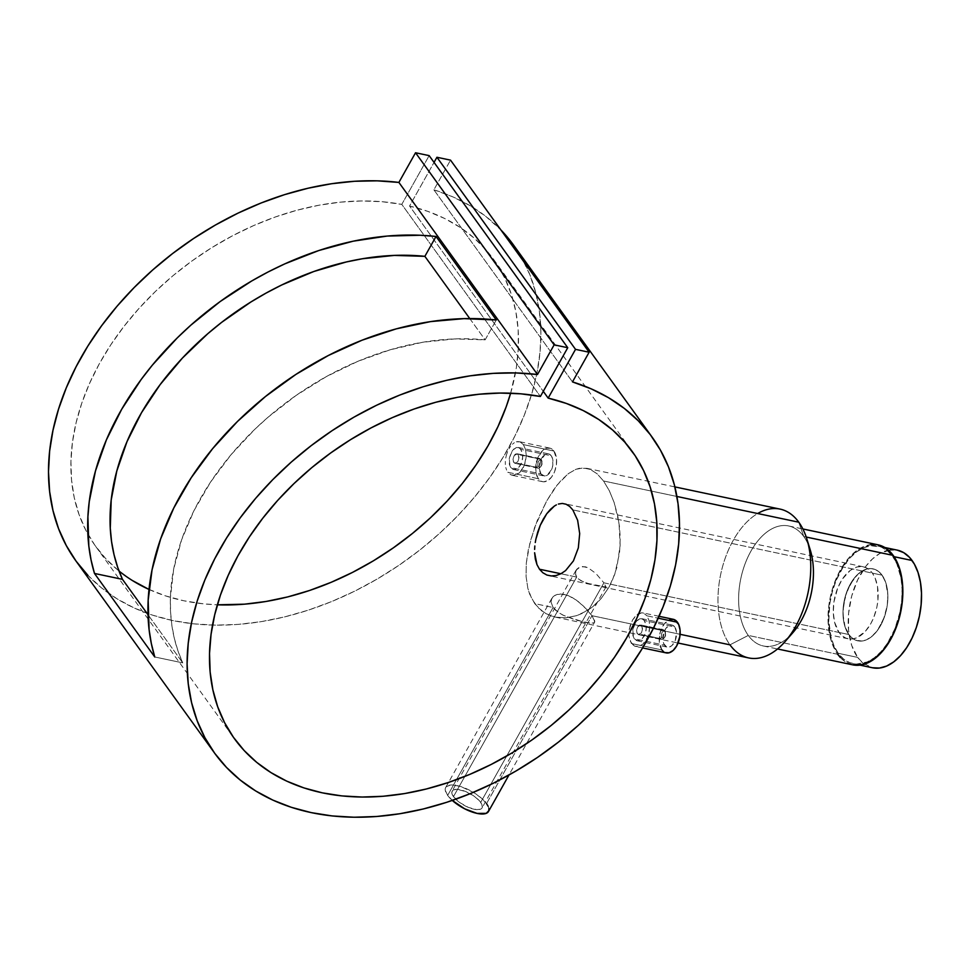 <?xml version="1.0" encoding="UTF-8"?>
<svg xmlns="http://www.w3.org/2000/svg" width="970" height="970" viewBox="0 0 970 970"><rect width="100%" height="100%" fill="white"/><g stroke="black" fill="none" stroke-linecap="round" stroke-linejoin="round"><path stroke-width="0.73" stroke-dasharray="4.85 3.64" d="M839.062 632.464L848.786 634.513A36.799 21.595 -78.1 0 0 857.832 640.855A36.799 21.595 -78.1 0 0 884.082 617.902A36.799 21.595 -78.1 0 0 882.082 575.174L872.369 573.125A36.799 21.595 101.9 0 1 874.37 615.853A36.799 21.595 101.9 0 1 848.12 638.793A36.799 21.595 101.9 0 1 839.062 632.464L834.564 622.219L833.291 612.482L833.933 601.921L837.692 588.099L842.348 579.102L850.278 570.396L856.837 567.05L861.19 566.529L865.337 567.389L869.108 569.62L872.369 573.125L874.988 577.768L877.498 586.474L877.923 600.115L876.856 607.22L873.74 617.49L870.781 623.674L865.301 631.385L856.801 637.751L852.4 638.975L846.095 638.199L842.324 635.968L839.062 632.464A36.799 21.595 101.9 0 1 837.061 589.736A36.799 21.595 101.9 0 1 863.312 566.783A36.799 21.595 101.9 0 1 872.369 573.125L882.082 575.174A36.799 21.595 -78.1 0 0 873.036 568.844A36.799 21.595 -78.1 0 0 846.774 591.785A36.799 21.595 -78.1 0 0 848.786 634.513L839.062 632.464M838.238 653.307L857.674 657.405A60.104 35.272 -78.1 0 0 872.454 667.76L862.997 663.128L857.674 657.405L838.238 653.307A60.104 35.272 101.9 0 1 834.964 583.516A60.104 35.272 101.9 0 1 877.85 546.037A60.104 35.272 101.9 0 1 892.63 556.38A60.104 35.272 101.9 0 1 895.904 626.171A60.104 35.272 101.9 0 1 853.018 663.65A60.104 35.272 101.9 0 1 838.238 653.307L833.957 645.717L830.89 636.562L828.804 620.667L829.859 603.413L832.296 591.882L835.995 580.848L843.609 566.153L849.781 558.138L856.546 551.93L863.664 547.735L870.842 545.746L881.136 547.019L887.307 550.669L892.63 556.38L894.073 556.695L892.63 556.38L896.91 563.97L901.021 578.181L902.064 589.02L901.712 600.466L899.954 612.082L894.873 628.839L887.259 643.534L881.087 651.549L874.309 657.769L867.204 661.952L856.498 664.086L849.72 662.668L843.56 659.03L838.238 653.307M897.286 550.135A60.104 35.272 -78.1 0 0 854.4 587.614A60.104 35.272 -78.1 0 0 857.674 657.405L851.696 645.426L848.58 630.294L848.592 613.331L851.721 595.98L857.71 579.757L866.04 566.043L872.539 558.89L879.511 553.664L890.278 549.857M897.25 550.135L893.806 549.711M575.659 571.1L575.634 575.077L578.411 578.932L583.491 581.976L593.155 584.946L605.813 587.214L603.898 582.824L848.786 634.513A36.799 21.595 -78.1 0 0 857.832 640.855A36.799 21.595 -78.1 0 0 884.082 617.902A36.799 21.595 -78.1 0 0 882.082 575.174L572.809 509.893L882.082 575.174L878.82 571.669L875.049 569.438L870.902 568.578L866.549 569.099L857.88 574.204L850.363 583.964L845.137 596.914L843.003 611.064L843.645 621.164L845.125 627.178L850.338 636.417L853.879 639.303L857.856 640.855L862.124 641.024L866.513 639.812L872.976 635.483L878.796 628.536L884.688 616.217L887.211 605.729L887.865 595.156L885.743 582.509L882.082 575.174A36.799 21.595 -78.1 0 0 873.036 568.844A36.799 21.595 -78.1 0 0 846.774 591.785A36.799 21.595 -78.1 0 0 848.786 634.513L603.898 582.824L480.696 802.372A17.169 6.548 29.3 0 0 465.054 791.302A17.169 6.548 29.3 0 0 452.117 791.096A17.169 6.548 29.3 0 0 453.487 796.625L576.689 577.077L575.307 573.052L576.641 569.354L579.126 567.389L582.546 566.541L587.929 567.68L595.859 573.415L603.898 582.824L595.859 573.415L587.929 567.68L585.177 566.771L580.181 566.965L576.071 570.202M664.717 630.621L641.74 625.771L642.528 628.912L641.57 632.525L640.564 633.822L638.248 634.453L660.279 638.539A4.911 2.874 -78.1 0 0 661.479 639.375A4.911 2.874 -78.1 0 0 664.984 636.32A4.911 2.874 -78.1 0 0 664.717 630.621A4.911 2.874 101.9 0 1 665.238 631.7A4.911 2.874 101.9 0 1 663.832 638.321A4.911 2.874 101.9 0 1 660.279 638.539L661.795 637.751A3.674 2.158 -78.1 0 0 664.474 637.581A3.674 2.158 -78.1 0 0 665.517 632.622A3.674 2.158 -78.1 0 0 665.129 631.809L665.262 636.247L664.22 637.848L662.498 638.321L661.346 636.72L661.661 633.313L663.577 631.203L665.129 631.809A3.674 2.158 -78.1 0 0 661.952 632.695A3.674 2.158 -78.1 0 0 661.795 637.751L660.279 638.539A4.911 2.874 101.9 0 1 660.485 631.797A4.911 2.874 101.9 0 1 664.717 630.621A4.911 2.874 -78.1 0 0 663.504 629.772A4.911 2.874 -78.1 0 0 660 632.84A4.911 2.874 -78.1 0 0 660.279 638.539L637.302 633.689L636.55 630.561L637.557 626.947L640.806 625.007L664.717 630.621M639.388 634.501L638.248 634.453L641.097 633.24L642.455 629.857L641.74 625.771L639.691 624.971L640.806 625.007M642.346 618.848L644.48 620.594L674.793 626.996A11.288 6.62 -78.1 0 0 672.016 625.056A11.288 6.62 -78.1 0 0 663.965 632.088A11.288 6.62 -78.1 0 0 664.583 645.195L634.271 638.793L632.913 635.665L632.828 629.457L634.938 623.346L637.217 620.339L639.8 618.751L643.486 619.515L645.887 623.746L646.178 629.991L644.177 636.138L641.849 639.121L637.751 640.83L634.271 638.793L664.583 645.195A11.288 6.62 -78.1 0 0 667.348 647.135A11.288 6.62 -78.1 0 0 675.399 640.103A11.288 6.62 -78.1 0 0 674.793 626.996L644.48 620.594L646.347 627.808L645.074 634.235L641.849 639.121L639.121 640.673L636.453 640.564L633.471 637.375L632.828 629.457L636.017 621.685L639.8 618.751L642.346 618.848L641.097 618.581M636.708 646.602L634.695 646.178L638.818 646.372L643.013 644.031L647.948 636.599L649.803 626.802L649.063 620.606L646.893 615.804L658.23 618.193L646.893 615.804L649.063 620.606L649.803 626.802L648.966 633.434L646.578 639.497L643.013 644.031L638.818 646.372L634.695 646.178L631.361 643.486L661.916 649.936A17.169 10.076 -78.1 0 0 666.135 652.895M541.175 459.404L518.198 454.554L518.986 457.695L518.029 461.308L517.022 462.605L514.706 463.236L536.737 467.322A4.911 2.874 -78.1 0 0 537.938 468.158A4.911 2.874 -78.1 0 0 541.442 465.103A4.911 2.874 -78.1 0 0 541.175 459.404A4.911 2.874 101.9 0 1 541.696 460.483A4.911 2.874 101.9 0 1 540.302 467.103A4.911 2.874 101.9 0 1 536.737 467.322L538.265 466.534A3.674 2.158 -78.1 0 0 540.933 466.376A3.674 2.158 -78.1 0 0 541.975 461.405A3.674 2.158 -78.1 0 0 541.587 460.604L541.733 465.042L540.678 466.631L538.968 467.103L537.804 465.515L538.12 462.096L539.599 460.18L541.587 460.604A3.674 2.158 -78.1 0 0 538.423 461.478A3.674 2.158 -78.1 0 0 538.265 466.534L536.737 467.322A4.911 2.874 101.9 0 1 536.943 460.58A4.911 2.874 101.9 0 1 541.175 459.404A4.911 2.874 -78.1 0 0 539.963 458.567A4.911 2.874 -78.1 0 0 536.471 461.623A4.911 2.874 -78.1 0 0 536.737 467.322L513.76 462.472L513.009 459.343L514.015 455.73L517.265 453.79L541.175 459.404M515.846 463.284L514.706 463.236L517.556 462.023L518.914 458.64L518.198 454.554L516.149 453.754L517.265 453.79M518.804 447.631L520.938 449.389L551.251 455.779A11.288 6.62 -78.1 0 0 548.474 453.839A11.288 6.62 -78.1 0 0 540.423 460.871A11.288 6.62 -78.1 0 0 541.042 473.978L510.729 467.576L509.371 464.448L509.286 458.24L511.396 452.129L513.676 449.122L517.556 447.376L519.944 448.31L522.345 452.529L522.636 458.774L520.635 464.921L518.307 467.916L514.209 469.613L510.729 467.576L541.042 473.978A11.288 6.62 -78.1 0 0 543.818 475.918A11.288 6.62 -78.1 0 0 551.869 468.886A11.288 6.62 -78.1 0 0 551.251 455.779L520.938 449.389L522.806 456.603L521.545 463.029L518.307 467.916L515.579 469.468L512.912 469.347L509.929 466.158L509.286 458.24L512.475 450.468L516.258 447.546L518.804 447.631L517.556 447.376M513.166 475.385L519.471 472.814L524.406 465.382L526.274 455.585L525.522 449.401L523.351 444.587L553.918 451.038L523.351 444.587L525.522 449.401L526.274 455.585L525.425 462.217L523.048 468.28L519.471 472.814L515.276 475.154L511.154 474.961L507.819 472.281L538.374 478.731A17.169 10.076 -78.1 0 0 542.594 481.678A17.169 10.076 -78.1 0 0 554.852 470.971A17.169 10.076 -78.1 0 0 553.918 451.038A17.169 10.076 -78.1 0 0 549.687 448.079A17.169 10.076 -78.1 0 0 537.441 458.786A17.169 10.076 -78.1 0 0 538.374 478.731L507.819 472.281L511.154 474.961L513.166 475.385L511.154 474.961M488.48 811.502A24.529 9.348 29.3 0 0 486.528 803.609L591.967 615.695L594.598 620.266L594.283 622.728L590.839 623.249L584.413 622.243L564.625 615.962L558.708 612.688L553.094 607.499L447.655 795.4A24.529 9.348 29.3 0 0 452.287 800.432M594.828 621.758L591.967 615.695L583.649 606.262L576.265 600.066L568.262 595.604L560.636 593.992L554.634 595.507L552.597 597.241L550.996 601.994L553.094 607.499L534.712 603.619L529.62 594.052L527.886 588.547L526.055 576.374L526.31 563.012L528.432 548.996L534.579 527.559L546.643 501.005L553.676 489.717L560.987 480.489L568.42 473.603L575.828 469.347L583.115 467.916L590.257 469.395L597.096 473.772L603.534 480.987L597.096 473.772L590.257 469.395L586.704 468.292L579.49 468.267L575.828 469.347L568.42 473.603L557.301 484.842L546.643 501.005L537.247 520.587L530.129 541.83L526.31 563.012L526.055 576.374L527.886 588.547L531.899 599.072L538.047 607.596L546.049 613.695L555.483 617.15L565.862 617.817L576.556 615.671L581.903 613.525L592.088 607.244L596.841 603.11L601.279 598.357L608.93 587.274L612.106 580.969L616.884 567.389L620.157 545.322L619.005 523.048L614.143 502.496L609.305 490.699L603.534 480.987L676.902 496.47L603.534 480.987L609.305 490.699L614.143 502.496L617.757 515.943L619.478 526.674L620.242 537.841L619.587 552.755L614.75 574.325L608.93 587.274L601.279 598.357L592.088 607.244L587.105 610.712L576.556 615.671L565.862 617.817L555.483 617.15L550.633 615.768L541.83 610.954L534.712 603.619L553.094 607.499L555.519 610.191L562.539 614.944L575.901 620.097L590.839 623.249L594.283 622.728L594.828 621.758L508.959 775.018M680.091 634.307L591.967 615.695L729.961 644.832L748.282 635.423A61.328 35.987 -78.1 0 0 792.829 632.707M810.277 550.014A61.328 35.987 -78.1 0 0 803.778 536.531L798.783 522.199L803.778 536.531A61.328 35.987 101.9 0 1 808.446 544.982M789.119 636.575A61.328 35.987 101.9 0 1 763.366 645.984A61.328 35.987 101.9 0 1 748.282 635.423L837.68 654.289A61.328 35.987 -78.1 0 0 852.763 664.85M806.228 537.04L803.778 536.531L806.228 537.04M555.483 617.15L678.066 643.025M780.074 509.104A76.048 44.632 -78.1 0 0 725.815 556.525A76.048 44.632 -78.1 0 0 729.961 644.832A76.048 44.632 -78.1 0 0 748.658 657.927M576.689 577.077L560.915 573.755L576.689 577.077L453.487 796.625A17.169 6.548 29.3 0 0 469.116 807.707A17.169 6.548 29.3 0 0 482.066 807.901A17.169 6.548 29.3 0 0 480.696 802.372L603.898 582.824L606.007 587.032L586.571 583.152L580.727 580.581L576.689 577.077M433.881 189.805L572.482 381.901L433.881 189.805L450.529 160.135L433.881 189.805A269.854 192.787 144.2 0 1 500.908 229.951L485.643 216.274L469.941 205.616L452.626 196.777L433.881 189.805M75.866 560.854A269.854 192.787 144.2 0 0 407.509 559.29A269.854 192.787 144.2 0 0 513.53 245.058M673.228 619.296A17.169 10.076 -78.1 0 0 660.982 630.003A17.169 10.076 -78.1 0 0 661.916 649.936L631.361 643.486L628.887 635.762L630.027 626.014L632.537 619.988L635.98 615.416L641.813 612.749L643.68 613.137L646.893 615.804L643.68 613.137L641.813 612.749L637.896 613.913L632.537 619.988L629.263 629.3L628.887 635.762L630.148 641.315L634.695 646.178M506.607 470.111L505.782 467.504L506.607 470.111M505.358 464.557L505.334 461.368L505.358 464.557M505.722 458.082L506.486 454.797L505.722 458.082M507.589 451.668L506.486 454.797L507.589 451.668M510.62 446.261L508.995 448.77L510.62 446.261M514.355 442.696L512.439 444.212L514.355 442.696M518.271 441.532L516.319 441.799L520.138 441.92L518.271 441.532L520.138 441.92L523.351 444.587L520.138 441.92M132.356 580.509L118.122 570.275L105.56 558.453L94.805 545.164L85.954 530.517L79.079 514.646L74.254 497.731L71.537 479.895L70.931 461.344L72.459 442.235L76.096 422.75L81.807 403.071L89.555 383.405L99.243 363.908L110.798 344.799L124.087 326.223L139.013 308.399L155.418 291.461L173.133 275.577L192.024 260.918L211.872 247.605L232.521 235.771L253.764 225.525L275.383 216.965L297.196 210.163L318.984 205.216L340.531 202.136L361.652 200.96L382.132 201.712L401.786 204.379L429.152 155.624L401.786 204.379L540.387 396.475L401.786 204.379A245.325 175.267 144.2 0 0 138.261 309.236A245.325 175.267 144.2 0 0 95.763 546.498A245.325 175.267 144.2 0 0 119.007 571.003M149.004 589.445A245.325 175.267 144.2 0 0 217.365 604.807L203.154 603.801L183.706 600.745L165.3 595.81L148.131 589.045M510.632 393.202A245.325 175.267 144.2 0 0 493.633 259.414A245.325 175.267 144.2 0 0 409.558 206.016L543.273 391.334L409.558 206.016L434.039 162.402L409.558 206.016L427.721 211.339L444.624 218.48L460.095 227.368L473.99 237.929L486.188 250.066L496.567 263.646L505.018 278.56L511.469 294.65L515.87 311.77L518.162 329.764L518.319 348.448L516.367 367.642L510.632 393.202M469.771 318.56L485.133 339.852A245.325 175.267 144.2 0 0 242.658 441.617A245.325 175.267 144.2 0 0 182.736 662.874L148.01 614.737L182.736 662.874L154.751 656.969L182.736 662.874L177.959 650.87L174.321 638.296L171.848 625.201L170.538 611.658L170.405 597.75L173.678 569.087L181.608 539.841L194 510.608L210.611 482.017L231.09 454.651L255.013 429.104L268.096 417.185L296.202 395.36L326.369 376.59L357.954 361.276L390.316 349.758L422.75 342.252L454.578 338.93L485.133 339.852L496.288 319.991L485.133 339.852L469.771 318.56M87.93 575.368L101.632 587.966L117.103 598.866L134.187 607.984L152.751 615.222L172.599 620.521L193.563 623.843L215.461 625.141L238.074 624.401L261.209 621.649L284.646 616.896L308.181 610.191L331.582 601.582L354.656 591.166L377.184 579.029L398.949 565.292L419.767 550.063L439.446 533.488L457.791 515.725L474.657 496.931L489.874 477.288L503.309 456.955L514.84 436.124L524.358 415.002L531.778 393.759L537.028 372.613L540.072 351.734L540.872 331.328L539.417 311.576L535.731 292.649L529.85 274.74L521.812 257.996L513.603 245.155M586.704 468.292L674.89 486.904M870.951 544.546L859.966 548.438L849.453 557.192L840.323 570.045L833.351 585.892L830.211 597.459L828.416 609.318L828.404 626.62L831.593 642.067L837.68 654.289A61.328 35.987 -78.1 0 1 834.345 583.079A61.328 35.987 -78.1 0 1 878.105 544.837L874.552 544.4M840.275 657.466L846.167 662.268L852.8 664.862M848.786 634.513L845.125 627.178L843.003 614.531L843.657 603.971L847.404 590.16L853.903 578.581L859.99 572.445L866.549 569.099L870.902 568.578L875.049 569.438L878.82 571.669L882.082 575.174L885.743 582.509L887.223 588.523L887.865 595.156L887.211 605.729L883.452 619.539L876.965 631.106L870.866 637.241L866.513 639.812L862.124 641.024L855.819 640.248L852.048 638.018L848.786 634.513M837.68 654.289L748.282 635.423A61.328 35.987 101.9 0 1 744.936 564.213A61.328 35.987 101.9 0 1 788.695 525.97A61.328 35.987 101.9 0 1 803.778 536.531A61.328 35.987 -78.1 0 0 750.926 551.178A61.328 35.987 -78.1 0 0 748.282 635.423L729.961 644.832A76.048 44.632 101.9 0 1 720.698 574.301A76.048 44.632 101.9 0 1 757.679 513.518M606.08 586.753L482.066 807.901M488.104 806.24L488.892 808.616M452.978 801.038L447.655 795.4L445.291 790.38L446.236 786.755L450.371 785.069L453.439 785.045L461.029 786.646L473.724 792.563L481.205 797.97L486.528 803.609A24.529 9.348 29.3 0 0 464.181 787.773A24.529 9.348 29.3 0 0 445.691 787.495A24.529 9.348 29.3 0 0 447.655 795.4L553.094 607.499L550.996 601.994L551.869 598.296L554.634 595.507L557.362 594.392L564.334 594.404L572.288 597.544L578.193 601.509L586.874 609.56L591.967 615.695L486.528 803.609M453.487 796.625L459.683 802.529L468.377 807.404L476.634 809.623L480.489 809.198L482.308 807.307L481.799 804.215L479.059 800.42L474.488 796.479L465.794 791.593L457.537 789.386L453.681 789.81L452.493 790.586L451.826 793.12L453.487 796.625M551.869 598.296L445.691 787.495M553.918 451.038L556.513 458.786L556.307 465.285L554.561 471.735L551.518 477.143L547.674 480.671L543.588 481.811L541.66 481.399L538.374 478.731L536.277 473.942L535.683 467.782L537.732 458.022L542.618 450.577L546.668 448.201L550.633 448.358L553.918 451.038M541.042 473.978L544.461 476.003L547.153 475.264L551.675 469.383L552.827 465.151L552.633 458.919L551.251 455.779L549.093 454.021L545.14 454.506L540.617 460.374L539.332 468.886L541.042 473.978M514.209 469.613L512.912 469.347M516.149 453.754L514.476 455.015L513.106 458.398L513.166 461.102L514.706 463.236M641.813 612.749L643.68 613.137M661.916 649.936L659.321 642.188L660.218 632.391L664.304 623.831L670.209 619.418M667.13 653.016L663.431 651.573M674.793 626.996L672.634 625.238L670.028 625.129L666.147 628.039L664.159 631.591L662.874 640.103L663.771 643.765L666.729 646.954L669.336 647.051L672.004 645.499L675.217 640.6L676.502 632.088L674.793 626.996M637.751 640.83L636.453 640.564M639.691 624.971L638.018 626.232L636.647 629.615L636.951 633.058L638.248 634.453M848.12 638.793L549.044 575.671M853.018 663.65L860.026 665.129M877.85 546.037L884.858 547.516M863.312 566.783L564.249 503.66M661.479 639.375L638.515 634.525M665.238 631.7L665.517 632.622M663.832 638.321L664.474 637.581M641.74 618.666L672.016 625.056M642.589 647.924L635.677 646.469M537.938 468.158L514.973 463.32M541.696 460.483L541.975 461.405M540.302 467.103L540.933 466.376M518.198 447.449L548.474 453.839M542.594 481.678L512.136 475.251M576.059 570.214L452.117 791.096M763.366 645.984L777.528 648.966M95.763 546.498L234.364 738.594M493.633 259.414L632.246 451.511M788.695 525.97L802.857 528.953M549.687 448.079L519.229 441.653M513.542 469.528L543.818 475.918M539.963 458.567L517.01 453.717M659.079 616.302L642.77 612.858M637.084 640.746L667.348 647.135M663.504 629.772L640.539 624.935"/><path stroke-width="1.45" d="M860.026 665.129L872.454 667.76A60.104 35.272 -78.1 0 0 915.34 630.282A60.104 35.272 -78.1 0 0 912.067 560.49L894.073 556.695L912.067 560.49A60.104 35.272 -78.1 0 0 897.286 550.135L884.858 547.516M872.479 667.76L879.463 668.039L886.641 666.051L893.746 661.867L900.524 655.647L906.695 647.633L912.018 638.139L916.31 627.517L919.39 616.18L921.136 604.565L921.5 593.119L920.445 582.291L918.032 572.47L914.346 564.067L909.52 557.374L903.749 552.67L897.25 550.135M893.806 549.711L890.278 549.857M642.589 647.924L666.135 652.895A17.169 10.076 -78.1 0 0 678.394 642.188A17.169 10.076 -78.1 0 0 677.448 622.255L658.23 618.193L677.448 622.255A17.169 10.076 -78.1 0 0 673.228 619.296L659.079 616.302M488.892 808.616L488.832 810.641L486.237 813.357L477.131 813.418L464.642 808.798L452.287 800.432A24.529 9.348 29.3 0 0 473.736 812.533A24.529 9.348 29.3 0 0 488.48 811.502L508.959 775.018M678.066 643.025L748.658 657.927A76.048 44.632 -78.1 0 0 802.918 610.506A76.048 44.632 -78.1 0 0 798.783 522.199A76.048 44.632 101.9 0 1 806.834 538.92A76.048 44.632 101.9 0 1 785.191 641.461A76.048 44.632 101.9 0 1 729.961 644.832L680.091 634.307M785.191 641.461L792.829 632.707A61.328 35.987 -78.1 0 0 810.277 550.014L806.834 538.92M808.446 544.982A61.328 35.987 101.9 0 1 789.119 636.575M852.8 664.862L863.567 664.414L874.491 658.848L884.652 648.627L893.14 634.635L899.251 618.072L902.452 600.381L902.452 583.067L899.275 567.632L893.176 555.398L806.228 537.04L893.176 555.398L884.701 547.419L878.068 544.837A61.328 35.987 -78.1 0 1 893.176 555.398A61.328 35.987 -78.1 0 1 896.522 626.608A61.328 35.987 -78.1 0 1 852.763 664.85L777.528 648.966M757.679 513.518A76.048 44.632 101.9 0 1 798.783 522.199L676.902 496.47L798.783 522.199A76.048 44.632 -78.1 0 0 780.074 509.104L674.89 486.904M569.632 506.413L572.809 509.893L569.632 506.413L566.092 504.23L569.632 506.413M562.309 503.442L566.092 504.23L562.309 503.442L558.393 504.048L562.309 503.442M556.404 504.873L554.404 506.037L556.404 504.873M550.511 509.286L554.404 506.037L546.753 513.724L550.511 509.286M543.297 519.132L546.753 513.724L540.254 525.291L543.297 519.132M537.744 532.021L540.254 525.291L535.913 538.98L537.744 532.021M535.27 542.509L535.913 538.98L535.27 542.509M534.615 549.396L534.834 545.989L534.615 549.396M535.319 559.011L534.615 552.73L536.956 564.576L535.319 559.011M539.502 569.232L536.956 564.576L539.502 569.232L542.848 572.749L546.874 575.04L551.36 575.974L556.137 575.537L560.939 573.731L565.571 570.615L573.415 560.915L578.326 547.892L579.684 533.585L577.623 520.211L572.809 509.893L577.623 520.211L579.684 533.585L578.326 547.892L573.415 560.915L565.571 570.615L560.939 573.731L556.137 575.537L551.36 575.974L546.874 575.04L542.848 572.749L539.502 569.232L560.915 573.755L539.502 569.232M214.467 752.95A269.854 192.787 -35.8 0 0 546.11 751.386A269.854 192.787 -35.8 0 0 652.131 437.155A269.854 192.787 -35.8 0 0 572.482 381.901L589.13 352.231L450.529 160.135L589.13 352.231L575.525 349.358L436.924 157.261L575.525 349.358L548.159 398.112L566.322 403.435L583.225 410.577L598.696 419.464L612.603 430.025L624.789 442.15L635.168 455.742L643.619 470.656L650.082 486.746L654.471 503.866L656.763 521.848L656.932 540.545L654.968 559.738L650.906 579.284L644.771 598.975L636.623 618.617L626.535 638.054L614.616 657.066L600.976 675.496L585.747 693.162L569.05 709.894L551.081 725.536L531.984 739.928L511.954 752.95L491.159 764.469L469.832 774.375L448.152 782.584L426.327 788.998L404.575 793.581L383.089 796.273L362.089 797.049L341.767 795.897L322.307 792.842L303.901 787.907L286.732 781.141L270.957 772.593L256.723 762.371L244.173 750.55L233.418 737.261L224.555 722.601L217.68 706.742L212.866 689.815L210.138 671.992L209.532 653.44L211.06 634.331L214.697 614.847L220.42 595.168L228.156 575.489L237.844 556.004L249.399 536.883L262.7 518.319L277.614 500.484L294.019 483.557L311.746 467.673L330.625 453.014L350.485 439.701L371.134 427.867L392.365 417.609L413.996 409.049L435.797 402.259L457.585 397.3L479.144 394.232L500.253 393.056L520.745 393.808L540.387 396.475L567.753 347.721L554.149 344.847L537.501 374.517L515.725 372.929L493.196 373.365L470.135 375.839L446.721 380.301L423.187 386.739L399.749 395.069L376.627 405.23L354.014 417.124L332.116 430.656L311.152 445.679L291.303 462.059L272.752 479.665L255.668 498.313L240.208 517.859L226.507 538.107L214.697 558.865L204.888 579.963L197.152 601.194L191.587 622.376L188.228 643.304L187.101 663.795L188.228 683.644L191.599 702.704L197.177 720.771L204.9 737.685L214.722 753.302L226.543 767.464L240.245 780.062L255.704 790.962L272.8 800.08L291.352 807.319L311.212 812.617L332.176 815.94L354.062 817.237L376.687 816.497L399.822 813.745L423.259 808.992L446.782 802.287L470.195 793.678L493.269 783.263L515.785 771.126L537.55 757.388L558.368 742.159L578.047 725.584L596.404 707.821L613.258 689.027L628.475 669.373L641.91 649.051L653.44 628.221L662.959 607.099L670.379 585.856L675.641 564.71L678.673 543.83L679.473 523.424L678.03 503.66L674.344 484.745L668.451 466.837L660.424 450.092L650.312 434.681L638.212 420.725L624.256 408.37L608.542 397.712L591.239 388.861L572.482 381.901L589.13 352.231L575.525 349.358L548.159 398.112L543.273 391.334L548.159 398.112A245.325 175.267 -35.8 0 1 632.246 451.511A245.325 175.267 -35.8 0 1 535.852 737.176A245.325 175.267 -35.8 0 1 234.364 738.594A245.325 175.267 -35.8 0 1 276.862 501.32A245.325 175.267 -35.8 0 1 540.387 396.475L567.753 347.721L554.149 344.847L537.501 374.517L398.888 182.421A269.854 192.787 144.2 0 0 117.249 305.999A269.854 192.787 144.2 0 0 75.866 560.854L214.467 752.95A269.854 192.787 -35.8 0 1 255.862 498.095A269.854 192.787 -35.8 0 1 537.501 374.517L398.888 182.421L415.536 152.751L429.152 155.624L567.753 347.721L429.152 155.624L415.536 152.751L554.149 344.847L415.536 152.751L398.888 182.421L377.124 180.832L354.596 181.269L331.522 183.742L308.12 188.216L284.586 194.643L261.148 202.972L238.014 213.133L215.401 225.04L193.515 238.559L172.551 253.582L152.702 269.963L134.151 287.569L117.055 306.229L101.595 325.762L87.894 346.011L76.084 366.769L66.275 387.867L58.552 409.097L52.986 430.28L49.615 451.208L48.5 471.699L49.628 491.56L52.998 510.608L58.564 528.674L66.299 545.589L76.121 561.206L87.93 575.368M652.131 437.155L513.53 245.058A269.854 192.787 144.2 0 0 500.908 229.951L513.603 245.155M436.027 236.474L496.288 319.991A269.854 192.787 144.2 0 0 237.529 421.416A269.854 192.787 144.2 0 0 154.751 656.969L94.49 573.452A269.854 192.787 -35.8 0 1 177.267 337.899A269.854 192.787 -35.8 0 1 436.027 236.474L424.872 256.335L469.771 318.56L424.872 256.335L394.317 255.413L362.489 258.735L346.302 261.973L313.819 271.503L281.761 284.962L266.107 293.073L250.806 302.046L221.596 322.392L207.835 333.668L182.384 358.1L160.135 384.617L141.535 412.674L126.997 441.665L116.812 470.983L111.198 500.011L110.277 528.141L111.574 541.684L114.06 554.779L117.697 567.353L122.475 579.357A245.325 175.267 -35.8 0 1 182.384 358.1A245.325 175.267 -35.8 0 1 424.872 256.335L436.027 236.474L496.288 319.991L464.109 318.633L430.571 321.603L396.318 328.842L362.028 340.215L328.357 355.493L295.971 374.371L265.501 396.487L237.529 421.416L212.612 448.673L191.223 477.725L173.788 508.001L160.644 538.908L152.047 569.863L148.167 600.248L149.077 629.469L151.32 643.474L154.751 656.969L94.49 573.452L91.059 559.945L88.816 545.952L87.906 516.731L89.252 501.648L95.496 470.899L106.397 439.895L121.723 409.219L141.183 379.488L152.338 365.156L177.267 337.899L190.896 325.12L220.19 301.524L251.703 280.985L268.096 271.964L284.804 263.864L318.875 250.502L353.225 241.178L387.2 236.062L420.143 235.249L436.027 236.474M119.007 571.003A245.325 175.267 144.2 0 0 149.004 589.445L132.356 580.509M217.365 604.807A245.325 175.267 144.2 0 0 510.632 393.202L506.158 406.879L498.01 426.533L487.934 445.957L476.015 464.969L462.375 483.399L447.134 501.066L430.45 517.798L412.468 533.439L393.371 547.832L373.341 560.854L352.559 572.373L331.231 582.279L309.551 590.487L287.726 596.914L265.974 601.485L244.488 604.177L217.365 604.807M148.01 614.737L122.475 579.357L94.49 573.452L122.475 579.357L148.01 614.737M436.924 157.261L450.529 160.135L436.924 157.261L434.039 162.402L436.924 157.261M874.552 544.4L870.951 544.546M837.68 654.289L840.275 657.466M486.528 803.609L488.104 806.24M670.209 619.418L674.174 619.575L678.673 624.413L680.055 629.991L679.849 636.502L676.72 645.838L673.204 650.397L669.167 652.774L665.202 652.616M663.431 651.573L661.916 649.936M802.857 528.953L878.105 544.837"/></g></svg>
